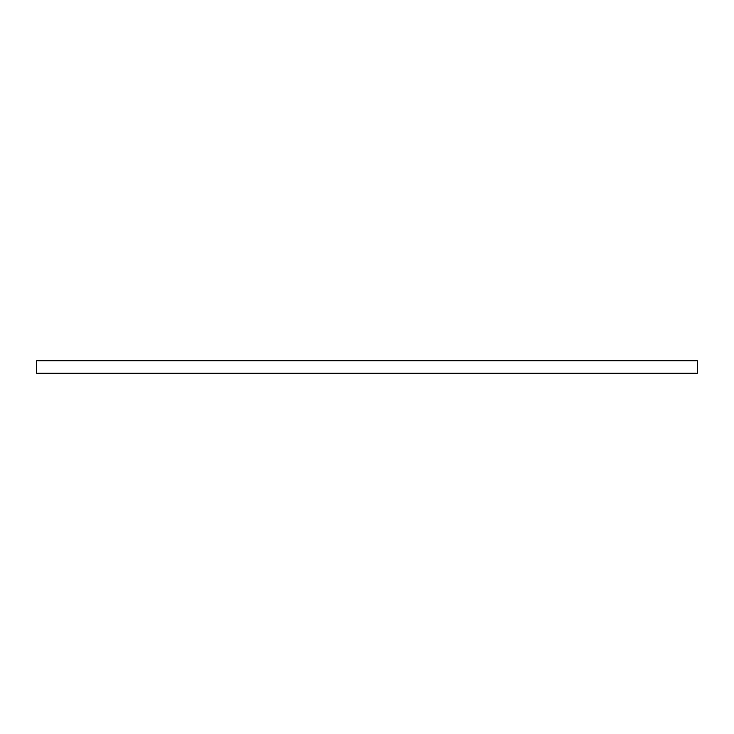 <?xml version="1.0" encoding="UTF-8"?>
<svg xmlns="http://www.w3.org/2000/svg" width="734" height="734" viewBox="0 0 734 734"><rect width="100%" height="100%" fill="white"/><g stroke="black" fill="none" stroke-linecap="round" stroke-linejoin="round"><path stroke-width="1.1" d="M697.3 373.23L36.7 373.23L36.7 360.77L697.3 360.77L697.3 373.23"/></g></svg>
